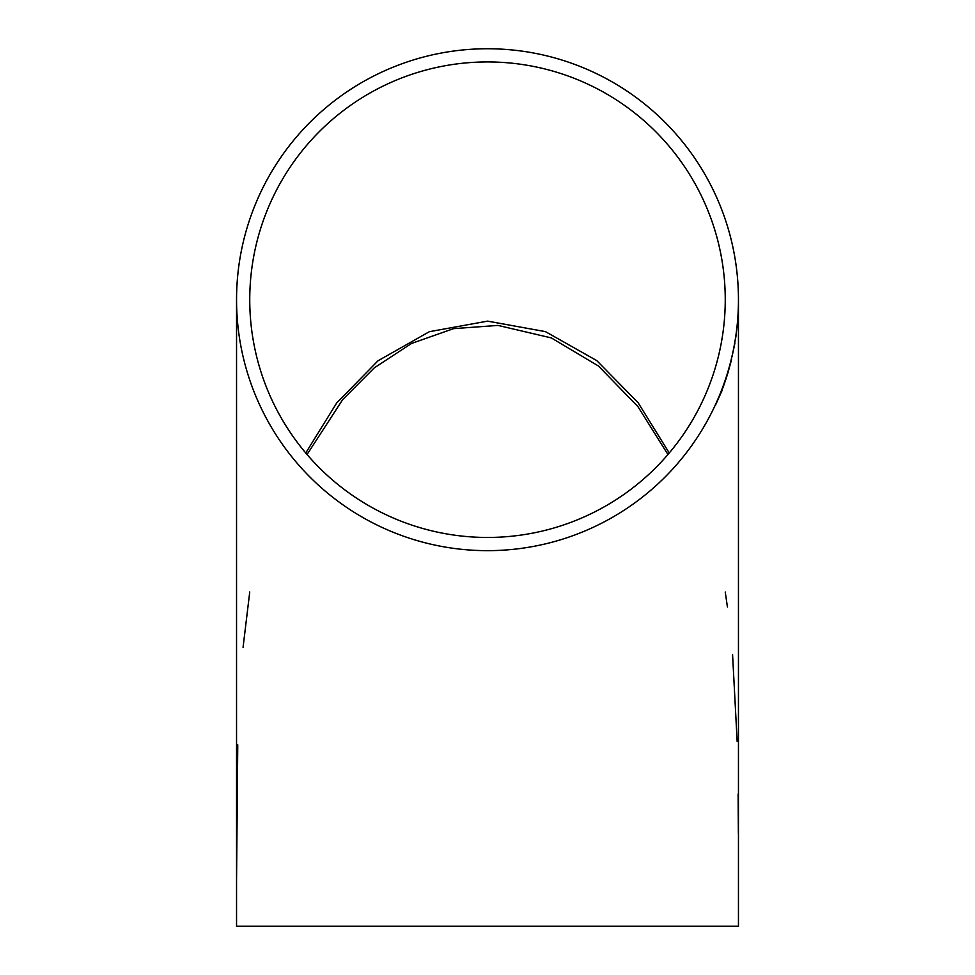 <?xml version="1.0" encoding="UTF-8"?>
<svg xmlns="http://www.w3.org/2000/svg" width="975" height="975" viewBox="0 0 975 975"><rect width="100%" height="100%" fill="white"/><g stroke="black" fill="none" stroke-linecap="round" stroke-linejoin="round"><path stroke-width="1.46" d="M738.453 914.648L738.453 926.25L236.547 926.25L236.547 299.703A250.953 250.953 0 0 0 487.5 550.656A250.953 250.953 0 0 0 738.453 299.703A250.953 250.953 0 0 0 487.5 48.75A250.953 250.953 0 0 0 236.547 299.703M738.453 299.703L738.453 879.962M726.131 378.373L722.841 388.013L726.18 378.373M731.616 359.092L726.936 376.131L731.616 359.092M734.943 343.029L731.981 356.85L734.943 343.029M736.795 328.916L735.759 337.569L736.795 328.916M737.819 318.618L738.307 308.978L737.807 318.618M738.453 300.848L738.453 299.934M722.329 389.939L715.248 405.685L722.329 389.939M236.547 880.766L237.754 744.827M243.067 647.303L249.746 591.996M725.254 592.032L727.411 606.913M732.566 654.457L737.161 741.439M738.112 794.016L738.368 833.418M249.746 299.703A237.754 237.754 0 0 0 487.5 537.457A237.754 237.754 0 0 0 725.254 299.703A237.754 237.754 0 0 0 487.5 61.937A237.754 237.754 0 0 0 249.746 299.703M305.748 452.973L336.68 402.992L377.971 360.811L429.353 331.695L487.646 321.128L545.476 331.634L596.822 360.653L638.138 402.748L669.252 452.973L638.113 402.712L596.773 360.604L545.366 331.597L487.5 321.128M736.076 335.315L737.49 322.786L736.003 335.315M727.63 373.876L731.079 361.347L727.46 373.876M236.547 914.635L236.547 926.25M738.453 926.25L738.453 880.23M307.052 454.508L342.749 399.518L374.229 367.904L411.535 343.456L453.558 328.648L497.993 325.418L551.35 337.923L598.467 366.027L637.906 406.599L667.948 454.508M236.547 880.754L236.547 879.669"/></g></svg>
